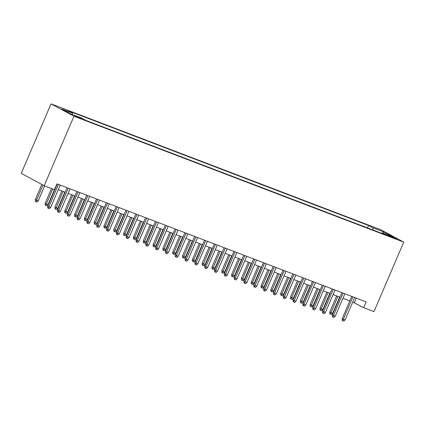 <?xml version="1.0" encoding="UTF-8"?>
<svg xmlns="http://www.w3.org/2000/svg" width="425" height="425" viewBox="0 0 425 425"><rect width="100%" height="100%" fill="white"/><g stroke="black" fill="none" stroke-linecap="round" stroke-linejoin="round"><path stroke-width="0.64" d="M80.267 118.384L81.998 118.904L80.118 117.863L74.572 115.722L80.267 118.384M73.961 116.222L44.179 185.714L21.25 173.342L51.037 103.849L380.821 229.755L403.75 242.128L73.961 116.222L51.037 103.849M352.739 302.047L363.657 307.684L366.143 301.893L56.966 183.86L54.485 189.651L44.179 185.714M391.526 236.597L387.69 235.269L389.507 236.273L397.04 239.174L391.526 236.597L391.319 237.081M373.038 230.021L372.853 227.779L368.517 225.436L68.175 110.771L72.51 113.114L61.715 108.991L71.134 114.075L81.929 118.198L86.27 120.535L386.612 235.2L382.272 232.857L381.661 233.309M372.853 227.779L383.653 231.901L393.072 236.98L382.272 232.857M363.657 307.684L373.963 311.621L403.75 242.128M55.022 188.392L55.34 188.509M58.283 189.635L65.153 192.259M68.101 193.38L74.97 196.005M77.913 197.131L84.782 199.75M87.731 200.876L94.6 203.501M97.548 204.622L104.412 207.246M107.36 208.372L114.229 210.991M117.178 212.117L124.042 214.742M126.99 215.863L133.859 218.487M136.808 219.613L143.677 222.232M146.62 223.359L153.489 225.983M156.437 227.104L163.306 229.728M166.249 230.855L173.118 233.474M176.067 234.6L182.936 237.224M185.879 238.345L192.748 240.97M195.697 242.096L202.566 244.715M205.509 245.841L212.378 248.466M215.326 249.592L222.195 252.211M225.144 253.337L232.008 255.956M234.956 257.082L241.825 259.707M244.773 260.833L251.643 263.452M254.586 264.578L261.455 267.197M264.403 268.324L271.272 270.948M274.215 272.074L281.084 274.693M284.033 275.82L290.902 278.444M293.845 279.565L300.714 282.189M303.663 283.316L310.532 285.935M313.475 287.061L320.344 289.685M323.292 290.806L330.161 293.431M333.11 294.557L339.973 297.176M342.922 298.302L349.791 300.927M356.304 298.138L354.365 302.669M367.466 227.89L368.517 225.436M72.51 113.114L72.638 114.649M382.766 233.049L383.653 231.901M351.73 296.395L342.194 318.654L343.31 319.255L352.915 296.847M345.073 319.929L343.788 321.151L342.805 320.779L343.31 319.255L345.073 319.929L354.678 297.521M342.805 320.779L342.189 320.445L342.194 318.654M332.679 313.241L331.394 314.463L330.416 314.091L329.795 313.756L329.8 311.966L332.679 313.241L339.623 297.043M330.416 314.091L337.859 296.368M329.8 311.966L336.674 295.917M341.918 292.644L332.377 314.904L333.492 315.509L343.097 293.096M335.261 316.184L333.976 317.406L332.993 317.029L333.492 315.509L335.261 316.184L344.866 293.771M332.993 317.029L332.371 316.694L332.377 314.904M332.1 288.899L322.564 311.158L323.68 311.759L333.285 289.351M325.444 312.433L324.158 313.655L323.175 313.283L323.68 311.759L325.444 312.433L335.049 290.025M323.175 313.283L322.559 312.949L322.564 311.158M322.288 285.154L312.747 307.413L313.862 308.013L323.467 285.605M315.632 308.688L314.341 309.91L313.363 309.533L313.862 308.013L315.632 308.688L325.237 286.28M313.363 309.533L312.742 309.203L312.747 307.413M312.471 281.403L302.929 303.663L304.045 304.268L313.65 281.855M305.814 304.943L304.528 306.165L303.546 305.788L304.045 304.268L305.814 304.943L315.419 282.529M303.546 305.788L302.929 305.453L302.929 303.663M322.867 309.496L321.582 310.717L320.599 310.34L319.977 310.006L319.983 308.221L322.867 309.496L329.811 293.298M320.599 310.34L328.042 292.623M319.983 308.221L326.862 292.172M313.05 305.745L311.764 306.972L310.781 306.595L310.165 306.26L310.17 304.47L313.05 305.745L319.993 289.547M310.781 306.595L318.229 288.873M310.17 304.47L317.045 288.426M303.237 302L301.952 303.222L300.969 302.85L300.348 302.515L300.353 300.725L303.237 302L310.181 285.802M300.969 302.85L308.412 285.127M300.353 300.725L307.233 284.676M293.42 298.254L292.134 299.476L291.152 299.099L290.535 298.764L290.541 296.979L293.42 298.254L300.363 282.057M291.152 299.099L298.594 281.382M290.541 296.979L297.415 280.93M302.658 277.658L293.117 299.917L294.233 300.517L303.838 278.109M295.997 301.192L294.711 302.414L293.733 302.042L294.233 300.517L295.997 301.192L305.602 278.784M293.733 302.042L293.112 301.707L293.117 299.917M283.608 294.504L282.322 295.726L281.339 295.354L280.718 295.019L280.723 293.229L283.608 294.504L290.546 278.306M281.339 295.354L288.782 277.631M280.723 293.229L287.603 277.18M292.841 273.913L283.3 296.172L284.415 296.772L294.02 274.364M286.184 297.447L284.899 298.669L283.916 298.292L284.415 296.772L286.184 297.447L295.789 275.039M283.916 298.292L283.294 297.962L283.3 296.172M273.79 290.758L272.505 291.98L271.522 291.608L270.906 291.274L270.911 289.483L273.79 290.758L280.734 274.561M271.522 291.608L278.965 273.886M270.911 289.483L277.785 273.434M283.029 270.162L273.487 292.421L274.603 293.027L284.208 270.613M276.367 293.702L275.081 294.923L274.104 294.546L274.603 293.027L276.367 293.702L285.972 271.288M274.104 294.546L273.482 294.212L273.487 292.421M263.973 287.013L262.687 288.235L261.71 287.858L261.088 287.523L261.093 285.733L263.973 287.013L270.916 270.815M261.71 287.858L269.152 270.141M261.093 285.733L267.973 269.689M273.211 266.417L263.67 288.676L264.786 289.276L274.391 266.868M266.555 289.951L265.269 291.173L264.286 290.801L264.786 289.276L266.555 289.951L276.16 267.543M264.286 290.801L263.665 290.466L263.67 288.676M254.161 283.263L252.875 284.484L251.892 284.112L251.276 283.778L251.276 281.987L254.161 283.263L261.104 267.065M251.892 284.112L259.335 266.39M251.276 281.987L258.156 265.938M263.399 262.671L253.858 284.931L254.973 285.531L264.578 263.123M256.737 286.206L255.452 287.428L254.469 287.05L254.973 285.531L256.737 286.206L266.342 263.792M254.469 287.05L253.852 286.716L253.858 284.931M253.582 258.921L244.04 281.18L245.156 281.786L254.761 259.372M246.925 282.46L245.639 283.682L244.657 283.305L245.156 281.786L246.925 282.46L256.53 260.047M244.657 283.305L244.035 282.97L244.04 281.18M243.764 255.175L234.228 277.435L235.344 278.035L244.949 255.627M237.107 278.71L235.822 279.932L234.839 279.56L235.344 278.035L237.107 278.71L246.712 256.302M234.839 279.56L234.223 279.225L234.228 277.435M233.952 251.43L224.411 273.689L225.526 274.29L235.131 251.876M227.295 274.964L226.01 276.186L225.027 275.809L225.526 274.29L227.295 274.964L236.9 252.551M225.027 275.809L224.405 275.474L224.411 273.689M224.134 247.679L214.598 269.939L215.714 270.544L225.319 248.131M217.478 271.219L216.192 272.441L215.209 272.064L215.714 270.544L217.478 271.219L227.083 248.806M215.209 272.064L214.593 271.729L214.598 269.939M214.322 243.934L204.781 266.193L205.897 266.794L215.502 244.386M207.666 267.468L206.375 268.69L205.397 268.318L205.897 266.794L207.666 267.468L217.271 245.06M205.397 268.318L204.776 267.984L204.781 266.193M204.505 240.189L194.963 262.448L196.079 263.048L205.684 240.635M197.848 263.723L196.562 264.945L195.58 264.568L196.079 263.048L197.848 263.723L207.453 241.31M195.58 264.568L194.963 264.233L194.963 262.448M194.692 236.438L185.151 258.697L186.267 259.303L195.872 236.89M188.031 259.973L186.745 261.2L185.768 260.822L186.267 259.303L188.031 259.973L197.636 237.564M185.768 260.822L185.146 260.488L185.151 258.697M184.875 232.693L175.334 254.952L176.449 255.553L186.054 233.144M178.218 256.227L176.933 257.449L175.95 257.077L176.449 255.553L178.218 256.227L187.823 233.819M175.95 257.077L175.328 256.743L175.334 254.952M175.063 228.947L165.522 251.207L166.637 251.807L176.242 229.394M168.401 252.482L167.115 253.704L166.138 253.327L166.637 251.807L168.401 252.482L178.006 230.068M166.138 253.327L165.516 252.992L165.522 251.207M165.245 225.197L155.704 247.456L156.82 248.057L166.425 225.648M158.589 248.731L157.303 249.953L156.32 249.581L156.82 248.057L158.589 248.731L168.194 226.323M156.32 249.581L155.699 249.247L155.704 247.456M155.433 221.452L145.892 243.711L147.008 244.311L156.613 221.903M148.771 244.986L147.486 246.208L146.503 245.836L147.008 244.311L148.771 244.986L158.376 222.578M146.503 245.836L145.887 245.501L145.892 243.711M244.343 279.517L243.058 280.739L242.08 280.367L241.458 280.033L241.464 278.242L244.343 279.517L251.287 263.319M242.08 280.367L249.523 262.645M241.464 278.242L248.343 262.193M234.531 275.772L233.245 276.994L232.262 276.617L231.641 276.282L231.646 274.492L234.531 275.772L241.474 259.569M232.262 276.617L239.705 258.899M231.646 274.492L238.526 258.448M224.713 272.021L223.428 273.243L222.45 272.871L221.829 272.537L221.834 270.746L224.713 272.021L231.657 255.823M222.45 272.871L229.893 255.149M221.834 270.746L228.708 254.697M214.901 268.276L213.616 269.498L212.633 269.126L212.011 268.791L212.017 267.001L214.901 268.276L221.845 252.078M212.633 269.126L220.076 251.403M212.017 267.001L218.896 250.952M205.084 264.531L203.798 265.752L202.815 265.375L202.199 265.041L202.204 263.25L205.084 264.531L212.027 248.327M202.815 265.375L210.263 247.653M202.204 263.25L209.079 247.207M195.272 260.78L193.986 262.002L193.003 261.63L192.382 261.295L192.387 259.505L195.272 260.78L202.215 244.582M193.003 261.63L200.446 243.907M192.387 259.505L199.267 243.456M185.454 257.035L184.168 258.257L183.186 257.879L182.569 257.55L182.575 255.76L185.454 257.035L192.398 240.837M183.186 257.879L190.628 240.162M182.575 255.76L189.449 239.711M175.642 253.289L174.356 254.511L173.373 254.134L172.752 253.799L172.757 252.009L175.642 253.289L182.58 237.086M173.373 254.134L180.816 236.412M172.757 252.009L179.637 235.965M165.824 249.539L164.539 250.761L163.556 250.389L162.94 250.054L162.945 248.264L165.824 249.539L172.768 233.341M163.556 250.389L170.999 232.666M162.945 248.264L169.819 232.215M156.007 245.793L154.721 247.015L153.744 246.638L153.122 246.303L153.127 244.518L156.007 245.793L162.95 229.596M153.744 246.638L161.187 228.921M153.127 244.518L160.007 228.469M146.195 242.048L144.909 243.27L143.926 242.893L143.31 242.558L143.31 240.768L146.195 242.048L153.138 225.845M143.926 242.893L151.369 225.17M143.31 240.768L150.19 224.724M136.377 238.298L135.092 239.519L134.114 239.148L133.493 238.813L133.498 237.023L136.377 238.298L143.321 222.1M134.114 239.148L141.557 221.425M133.498 237.023L140.377 220.973M145.616 217.706L136.074 239.96L137.19 240.566L146.795 218.153M138.959 241.241L137.673 242.462L136.691 242.085L137.19 240.566L138.959 241.241L148.564 218.827M136.691 242.085L136.069 241.751L136.074 239.96M135.798 213.956L126.262 236.215L127.378 236.815L136.983 214.407M129.142 237.49L127.856 238.712L126.873 238.34L127.378 236.815L129.142 237.49L138.747 215.082M126.873 238.34L126.257 238.005L126.262 236.215M125.986 210.21L116.445 232.47L117.56 233.07L127.165 210.662M119.329 233.745L118.044 234.967L117.061 234.595L117.56 233.07L119.329 233.745L128.934 211.337M117.061 234.595L116.439 234.26L116.445 232.47M116.168 206.46L106.632 228.719L107.748 229.325L117.353 206.911M109.512 229.999L108.226 231.221L107.243 230.844L107.748 229.325L109.512 229.999L119.117 207.586M107.243 230.844L106.627 230.509L106.632 228.719M126.565 234.552L125.279 235.774L124.297 235.397L123.675 235.062L123.68 233.277L126.565 234.552L133.508 218.354M124.297 235.397L131.739 217.68M123.68 233.277L130.56 217.228M116.748 230.807L115.462 232.029L114.484 231.652L113.863 231.317L113.868 229.527L116.748 230.807L123.691 214.604M114.484 231.652L121.927 213.929M113.868 229.527L120.743 213.483M106.935 227.056L105.65 228.278L104.667 227.906L104.045 227.572L104.051 225.781L106.935 227.056L113.879 210.858M104.667 227.906L112.11 210.184M104.051 225.781L110.93 209.732M97.118 223.311L95.832 224.533L94.849 224.156L94.233 223.821L94.238 222.036L97.118 223.311L104.061 207.113M94.849 224.156L102.297 206.438M94.238 222.036L101.113 205.987M106.356 202.714L96.815 224.974L97.931 225.574L107.536 203.166M99.7 226.249L98.409 227.471L97.431 227.099L97.931 225.574L99.7 226.249L109.305 203.841M97.431 227.099L96.81 226.764L96.815 224.974M87.306 219.56L86.02 220.788L85.037 220.41L84.416 220.076L84.421 218.285L87.306 219.56L94.249 203.363M85.037 220.41L92.48 202.688M84.421 218.285L91.301 202.236M96.539 198.969L86.998 221.228L88.113 221.829L97.718 199.421M89.882 222.503L88.597 223.725L87.614 223.348L88.113 221.829L89.882 222.503L99.487 200.095M87.614 223.348L86.998 223.019L86.998 221.228M77.488 215.815L76.203 217.037L75.22 216.665L74.603 216.33L74.609 214.54L77.488 215.815L84.432 199.617M75.22 216.665L82.662 198.942M74.609 214.54L81.483 198.491M86.727 195.218L77.185 217.478L78.301 218.083L87.906 195.67M80.065 218.758L78.779 219.98L77.802 219.603L78.301 218.083L80.065 218.758L89.67 196.345M77.802 219.603L77.18 219.268L77.185 217.478M67.676 212.07L66.39 213.292L65.407 212.914L64.786 212.58L64.791 210.795L67.676 212.07L74.614 195.872M65.407 212.914L72.85 195.197M64.791 210.795L71.671 194.746M76.909 191.473L67.368 213.732L68.483 214.333L78.088 191.925M70.252 215.008L68.967 216.229L67.984 215.857L68.483 214.333L70.252 215.008L79.858 192.599M67.984 215.857L67.362 215.523L67.368 213.732M57.858 208.319L56.573 209.541L55.59 209.169L54.974 208.834L54.979 207.044L57.858 208.319L64.802 192.121M55.59 209.169L63.033 191.447M54.979 207.044L61.853 190.995M67.097 187.728L57.556 209.987L58.671 210.587L68.276 188.179M60.435 211.262L59.149 212.484L58.172 212.107L58.671 210.587L60.435 211.262L70.04 188.854M58.172 212.107L57.55 211.778L57.556 209.987M48.046 204.574L46.755 205.796L45.778 205.424L45.156 205.089L45.162 203.299L48.046 204.574L54.448 189.635M45.778 205.424L52.679 188.96M45.162 203.299L51.499 188.509M57.279 183.977L47.738 206.237L48.854 206.842L58.459 184.429M50.623 207.517L49.337 208.739L48.354 208.362L48.854 206.842L50.623 207.517L60.228 185.103M48.354 208.362L47.733 208.027L47.738 206.237M38.229 200.828L36.943 202.05L35.96 201.673L35.344 201.338L35.344 199.548L38.229 200.828L44.63 185.89M35.96 201.673L42.936 185.045M35.344 199.548L41.82 184.445M389.21 236.135L389.364 235.774"/></g></svg>
